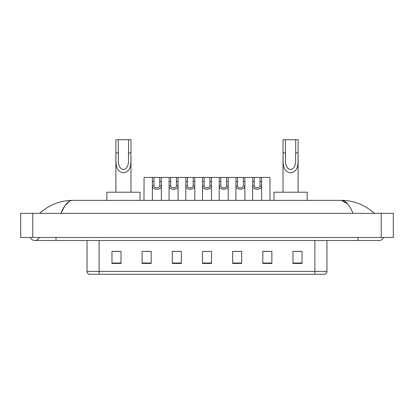 <?xml version="1.0" encoding="UTF-8"?>
<svg xmlns="http://www.w3.org/2000/svg" width="414" height="414" viewBox="0 0 414 414"><rect width="100%" height="100%" fill="white"/><g stroke="black" fill="none" stroke-linecap="round" stroke-linejoin="round"><path stroke-width="0.62" d="M30.403 237.47A4.828 4.828 0 0 0 39.356 237.47A4.828 4.828 0 0 1 30.403 237.47A4.828 4.828 0 0 0 34.88 240.487A4.828 4.828 0 0 1 30.403 237.47M383.597 237.47A4.828 4.828 0 0 1 379.12 240.487A4.828 4.828 0 0 0 383.597 237.47A4.828 4.828 0 0 1 379.12 240.487A4.828 4.828 0 0 0 383.597 237.47M353.028 213.334C349.566 204.816 345.68 200.49 341.364 200.36L72.636 200.36C68.32 200.49 64.434 204.816 60.972 213.334L65.034 205.535L69.5 201.214M32.768 213.334L393.3 213.334L393.3 237.47L20.7 237.47L20.7 213.334L32.768 213.334L32.768 237.47M373.268 212.403L374.292 213.334C364.796 204.785 353.82 200.459 341.364 200.36L347.807 204.035M40.732 212.403L39.708 213.334C49.157 204.801 60.133 200.479 72.636 200.36M314.888 274.28L314.888 271.382L326.956 271.382C326.874 272.831 326.149 273.794 324.783 274.28L89.217 274.28A3.017 3.017 0 0 1 87.043 271.382L87.043 240.487M302.034 263.449L302.034 251.381L292.983 251.381L292.983 263.449L302.034 263.449M271.863 263.449L271.863 251.381L262.812 251.381L262.812 263.449L271.863 263.449M241.693 263.449L241.693 251.381L232.642 251.381L232.642 263.449L241.693 263.449M121.017 263.449L121.017 251.381L111.966 251.381L111.966 263.449L121.017 263.449M151.188 263.449L151.188 251.381L142.137 251.381L142.137 263.449L151.188 263.449M181.358 263.449L181.358 251.381L172.307 251.381L172.307 263.449L181.358 263.449M211.523 263.449L211.523 251.381L202.477 251.381L202.477 263.449L211.523 263.449M309.398 274.28L99.112 274.28L99.112 271.382L314.888 271.382L314.888 240.487M263.237 251.443L267.765 251.443M292.983 251.443L301.433 251.443M179.666 251.443L175.836 251.443M146.235 251.443L150.763 251.443M112.567 251.443L121.017 251.443M238.164 251.443L234.334 251.443M204.739 251.443L209.261 251.443M181.358 251.443L172.307 251.443M241.693 251.443L232.642 251.443M118.3 139.72L130.974 139.72L130.974 152.869C130.545 160.518 132.811 171.494 123.419 172.824C114.026 171.437 116.329 160.513 115.889 152.869L115.889 139.72L118.3 139.72L118.3 155.328M115.889 152.869L118.3 152.869C118.854 158.857 116.531 167.551 123.362 169.693C130.327 167.768 128.014 158.909 128.557 152.869L128.557 139.72M130.974 152.869L128.557 152.869L128.557 155.364M115.889 155.98L115.889 192.215M130.974 155.985L130.974 192.215M140.02 200.36L140.02 192.215L106.838 192.215L106.838 200.36M285.443 139.72L298.111 139.72L298.111 152.869C297.687 160.518 299.953 171.494 290.561 172.824C281.168 171.437 283.471 160.513 283.026 152.869L283.026 139.72L285.443 139.72L285.443 155.328M283.026 152.869L285.443 152.869C285.996 158.857 283.673 167.551 290.504 169.693C297.469 167.768 295.156 158.909 295.699 152.869L295.699 139.72M298.111 152.869L295.699 152.869L295.699 155.364M283.026 155.98L283.026 192.215M298.111 155.985L298.111 192.215M307.162 200.36L307.162 192.215L273.98 192.215L273.98 200.36M153.977 177.435L153.967 185.839C154.07 188.515 159.644 188.515 159.747 185.839L159.737 177.435L152.424 177.435L152.331 200.36M159.737 177.435L161.289 177.435L161.382 200.36M161.382 184.747L161.3 185.839C161.662 190.331 152.052 190.331 152.414 185.839L152.331 184.747M170.692 177.435L170.682 185.839C170.785 188.515 176.359 188.515 176.462 185.839L176.452 177.435L169.14 177.435L169.047 200.36M176.452 177.435L178.004 177.435L178.098 200.36M178.098 184.747L178.015 185.839C178.377 190.331 168.767 190.331 169.129 185.839L169.047 184.747M187.407 177.435L187.397 185.839C187.501 188.515 193.074 188.515 193.178 185.839L193.162 177.435L185.85 177.435L185.762 200.36M193.162 177.435L194.72 177.435L194.813 200.36M194.813 184.747L194.73 185.839C195.087 190.331 185.482 190.331 185.845 185.839L185.762 184.747M204.123 177.435L204.107 185.839C204.216 188.515 209.784 188.515 209.893 185.839L209.877 177.435L202.565 177.435L202.477 200.36M209.877 177.435L211.435 177.435L211.523 200.36M211.523 184.747L211.44 185.839C211.802 190.331 202.198 190.331 202.56 185.839L202.477 184.747M220.838 177.435L220.822 185.839C220.926 188.515 226.499 188.515 226.603 185.839L226.593 177.435L219.28 177.435L219.187 200.36M226.593 177.435L228.15 177.435L228.238 200.36M228.238 184.747L228.155 185.839C228.518 190.331 218.913 190.331 219.27 185.839L219.187 184.747M237.548 177.435L237.538 185.839C237.641 188.515 243.215 188.515 243.318 185.839L243.308 177.435L235.996 177.435L235.902 200.36M243.308 177.435L244.86 177.435L244.953 200.36M244.953 184.747L244.871 185.839C245.233 190.331 235.623 190.331 235.985 185.839L235.902 184.747M254.263 177.435L254.253 185.839C254.356 188.515 259.93 188.515 260.033 185.839L260.023 177.435L252.711 177.435L252.618 200.36M260.023 177.435L261.576 177.435L261.669 200.36M261.669 184.747L261.586 185.839C261.948 190.331 252.338 190.331 252.7 185.839L252.618 184.747M152.424 177.435L144.067 177.435L143.974 200.36M161.289 177.435L169.14 177.435M178.004 177.435L185.85 177.435M194.72 177.435L202.565 177.435M211.435 177.435L219.28 177.435M228.15 177.435L235.996 177.435M244.86 177.435L252.711 177.435M261.576 177.435L269.933 177.435L270.026 200.36M358.001 237.47L358.001 240.487L379.12 240.487M55.999 237.47L55.999 240.487L358.001 240.487M381.232 213.334L381.232 237.47M87.043 271.382L99.112 271.382L99.112 240.487M211.523 263.03L202.477 263.03M181.358 263.03L172.307 263.03M151.188 263.03L142.137 263.03M121.017 263.03L111.966 263.03M241.693 263.03L232.642 263.03M271.863 263.03L262.812 263.03M302.034 263.03L292.983 263.03M161.3 185.839L159.747 185.839M153.967 185.839L152.414 185.839M153.977 181.57L152.424 181.57M161.289 181.57L159.737 181.57M178.015 185.839L176.462 185.839M170.682 185.839L169.129 185.839M170.692 181.57L169.14 181.57M178.004 181.57L176.452 181.57M194.73 185.839L193.178 185.839M187.397 185.839L185.845 185.839M187.407 181.57L185.85 181.57M194.72 181.57L193.162 181.57M211.44 185.839L209.893 185.839M204.107 185.839L202.56 185.839M204.123 181.57L202.565 181.57M211.435 181.57L209.877 181.57M228.155 185.839L226.603 185.839M220.822 185.839L219.27 185.839M220.838 181.57L219.28 181.57M228.15 181.57L226.593 181.57M244.871 185.839L243.318 185.839M237.538 185.839L235.985 185.839M237.548 181.57L235.996 181.57M244.86 181.57L243.308 181.57M261.586 185.839L260.033 185.839M254.253 185.839L252.7 185.839M254.263 181.57L252.711 181.57M261.576 181.57L260.023 181.57M55.999 240.487L34.88 240.487M326.956 271.382L326.956 240.487"/></g></svg>
